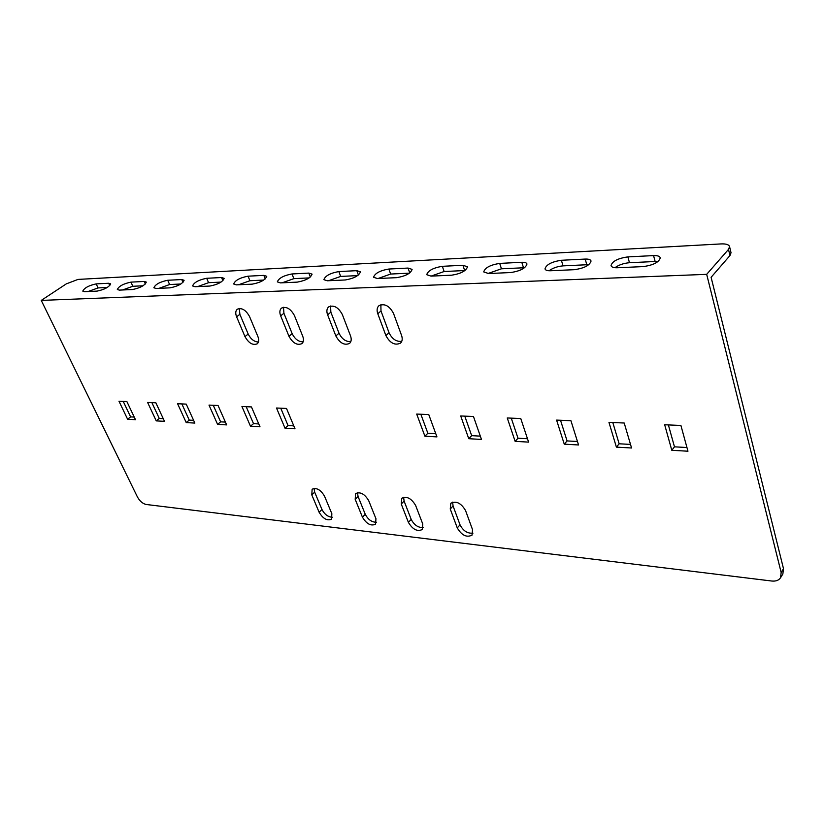 <?xml version="1.0" encoding="UTF-8"?>
<svg xmlns="http://www.w3.org/2000/svg" width="825" height="825" viewBox="0 0 825 825"><rect width="100%" height="100%" fill="white"/><g stroke="black" fill="none" stroke-linecap="round" stroke-linejoin="round"><path stroke-width="1.24" d="M653.565 255.595C657.494 255.461 659.732 256.204 660.268 257.833C659.041 262.267 653.328 265.186 643.139 266.599L617.306 267.754C613.625 267.857 611.542 267.156 611.036 265.629C612.243 261.247 617.853 258.338 627.866 256.895L653.565 255.595L655.143 261.504L657.989 261.587M431.021 276.117L426.721 274.684C428.031 270.621 433.238 267.826 442.344 266.32L462.907 265.268L467.486 266.784C466.166 270.909 460.886 273.714 451.646 275.199L431.021 276.117M488.575 273.539L483.718 271.91C484.987 267.723 490.318 264.897 499.702 263.402L521.792 262.288C524.813 262.175 526.536 262.742 526.979 264C525.69 268.228 520.286 271.074 510.747 272.539L488.575 273.539M585.173 259.071C588.607 258.947 590.566 259.597 591.061 261.02C589.803 265.361 584.244 268.249 574.396 269.682L550.492 270.755C547.284 270.847 545.449 270.229 544.985 268.898C546.222 264.619 551.688 261.742 561.382 260.277L585.173 259.071L586.822 264.743L588.741 264.763M408.035 268.063L412.108 269.383C410.747 273.405 405.591 276.158 396.619 277.664L377.386 278.53L373.56 277.262C374.921 273.302 380.016 270.559 388.843 269.032L408.035 268.063L409.767 272.931M236.393 284.862L233.65 283.975C235.146 280.335 239.941 277.736 248.047 276.179L263.845 275.375L266.764 276.303C265.268 279.995 260.422 282.614 252.203 284.151L236.393 284.862M280.397 282.882L277.334 281.892C278.788 278.138 283.676 275.498 292.009 273.952L308.839 273.096L312.087 274.137C310.633 277.932 305.683 280.593 297.237 282.129L280.397 282.882M356.802 270.662L360.432 271.827C359.019 275.736 353.977 278.448 345.273 279.974L327.288 280.778L323.885 279.665C325.287 275.808 330.278 273.106 338.848 271.569L356.802 270.662L358.421 275.024M729.97 255.544L728.496 249.398L706.685 274.343L41.25 300.403L66.33 283.862L78.004 279.417L721.236 243.911C726.144 243.726 728.918 244.633 729.568 246.623L731.033 252.749L729.97 255.544L711.098 277.303L783.492 568.673L782.853 573.983L780.522 577.799L781.162 572.498L706.685 274.343M728.496 249.398L729.568 246.623M119.336 290.122L132.567 289.523C140.137 287.977 144.726 285.502 146.334 282.109L144.189 281.449L130.948 282.129C123.482 283.687 118.934 286.131 117.315 289.482L119.336 290.122M181.748 279.551L167.722 280.263C160.06 281.82 155.43 284.316 153.852 287.76L156.08 288.472L170.105 287.843C177.87 286.285 182.542 283.769 184.119 280.283L181.748 279.551L182.995 282.408M221.564 277.53L206.693 278.283C198.815 279.84 194.102 282.387 192.565 285.935L195.04 286.718L209.911 286.048C217.893 284.501 222.657 281.933 224.183 278.345L221.564 277.53L222.905 280.696M84.614 291.679L97.123 291.112C104.486 289.565 109.003 287.141 110.653 283.841L108.704 283.253L96.185 283.893C88.904 285.44 84.439 287.853 82.778 291.112L84.614 291.679M221.038 282.098L208.57 282.686L197.618 286.605M143.003 285.801L132.835 286.275L122.554 289.977M614.934 267.702C618.936 264.856 623.793 263.196 629.475 262.721L655.143 261.504M431.062 276.117L444.118 271.518L464.98 270.528M487.884 273.549L501.435 268.795L524.587 267.733M549.007 270.755C552.998 267.96 557.679 266.331 563.052 265.867L586.822 264.743M378.087 278.499L390.658 274.044L409.448 273.157M238.6 284.759L249.913 280.727L263.711 280.067M282.16 282.81L293.865 278.644L309.158 277.912M328.567 280.727L340.684 276.416L357.627 275.612M180.871 283.996L169.61 284.532L159.008 288.338M107.24 287.492L98.062 287.925L88.089 291.524M246.19 406.704L253.523 423.648L258.761 423.937M181.861 403.93L189.245 420.111L193.617 420.348M123.234 401.404L130.618 416.883L134.248 417.089M480.325 436.136L471.673 435.662L464.784 416.14M435.765 433.682L427.855 433.249L420.843 414.243M401.765 341.333C396.371 341.911 392.133 339.054 389.049 332.774L380.995 310.984L380.861 304.693M303.157 341.828C298.588 341.859 294.917 339.137 292.174 333.661L283.913 313.263L283.501 307.271M258.442 342.014C254.213 341.839 250.8 339.188 248.181 334.063L239.869 314.304L239.333 308.468M423.235 527.546C418.192 527.783 414.181 525.071 411.201 519.399L404.095 501.074L403.611 497.248M376.489 522.256C371.817 522.266 368.074 519.616 365.269 514.295L358.06 496.485L357.503 492.659M332.465 517.244C328.123 517.069 324.627 514.48 321.967 509.489L314.676 492.154L314.057 488.369M350.831 341.602C345.871 341.88 341.932 339.085 339.023 333.228L330.856 312.159L330.577 306.013M472.952 533.156C467.497 533.662 463.196 530.887 460.03 524.824L453.059 505.962L452.636 502.136M527.484 438.735L518.007 438.219L511.263 418.141M577.448 441.488L567.084 440.921L560.515 420.265M630.506 444.407L619.142 443.788L612.8 422.524M686.947 447.521L674.479 446.83L668.384 424.927M151.882 402.631L159.277 418.461L163.257 418.677M213.263 405.281L220.626 421.843L225.411 422.101M280.758 408.2L288.049 425.556L293.782 425.865M481.48 439.436L473.468 416.512L460.701 415.965L468.755 438.704L481.48 439.436M436.941 436.889L428.773 414.583L416.697 414.067L424.906 436.208L436.941 436.889M377.788 313.737C376.592 310.231 376.984 307.539 378.953 305.683C384.543 303.198 389.39 305.766 393.515 313.397L401.569 335.445C402.683 338.786 402.332 341.344 400.507 343.128C394.938 345.696 390.06 343.179 385.883 335.569L377.788 313.737L380.995 310.984M280.665 315.851C279.366 312.355 279.654 309.767 281.521 308.086C286.316 306.168 290.617 308.663 294.432 315.552L302.713 336.177C303.93 339.508 303.672 341.993 301.929 343.623C297.144 345.603 292.823 343.148 288.967 336.28L280.665 315.851L283.913 313.263M236.61 316.81C235.269 313.345 235.507 310.808 237.322 309.2C241.777 307.508 245.85 309.952 249.542 316.532L257.885 336.507C259.153 339.828 258.937 342.262 257.235 343.808C252.78 345.562 248.696 343.159 244.973 336.6L236.61 316.81L239.869 314.304M422.751 523.999L422.317 529.506C417.306 531.867 412.665 529.485 408.406 522.369L401.259 504.023L401.744 498.259C406.777 495.938 411.407 498.352 415.645 505.488L422.751 523.999M375.942 518.698L375.581 524.205C370.91 526.288 366.527 523.947 362.443 517.172L355.193 499.331L355.606 493.597C360.288 491.535 364.671 493.907 368.723 500.713L375.942 518.698M331.856 513.707L331.567 519.183C327.195 521.049 323.049 518.739 319.12 512.263L311.798 494.918L312.128 489.215C316.511 487.379 320.647 489.71 324.555 496.217L331.856 513.707M327.628 314.83C326.37 311.324 326.71 308.684 328.639 306.91C333.805 304.734 338.363 307.271 342.323 314.511L350.501 335.827C351.677 339.168 351.368 341.684 349.583 343.396C344.427 345.644 339.848 343.159 335.837 335.93L327.628 314.83L330.856 312.159M472.529 529.629L472.034 535.136C466.651 537.787 461.732 535.384 457.267 527.907L450.254 509.015L450.801 503.25C456.215 500.62 461.134 503.064 465.568 510.582L472.529 529.629M41.25 300.403L137.424 496.959C139.786 501.157 142.694 503.662 146.159 504.477L771.674 581.017C775.83 581.429 778.779 580.357 780.522 577.799M528.608 442.118L520.771 418.553L507.251 417.966L515.14 441.354L528.608 442.118M578.542 444.974L570.931 420.719L556.586 420.1L564.269 444.159L578.542 444.974M631.568 447.996L624.216 423.019L608.963 422.359L616.399 447.129L631.568 447.996M687.957 451.213L680.914 425.463L664.672 424.762L671.808 450.295L687.957 451.213M135.496 419.698L127.607 419.244L118.975 401.218L126.864 401.558L135.496 419.698M164.505 421.348L156.245 420.884L147.613 402.456L155.873 402.806L164.505 421.348M194.855 423.081L186.213 422.586L177.592 403.745L186.233 404.116L194.855 423.081M226.648 424.896L217.594 424.38L208.993 405.096L218.058 405.488L226.648 424.896M259.999 426.793L250.501 426.257L241.931 406.519L251.439 406.931L259.999 426.793M295.01 428.794L285.027 428.227L276.509 408.014L286.502 408.447L295.01 428.794M674.479 446.83L671.808 450.295M619.142 443.788L616.399 447.129M567.084 440.921L564.269 444.159M518.007 438.219L515.14 441.354M427.855 433.249L424.906 436.208M471.673 435.662L468.755 438.704M130.618 416.883L127.607 419.244M159.277 418.461L156.245 420.884M189.245 420.111L186.213 422.586M220.626 421.843L217.594 424.38M253.523 423.648L250.501 426.257M288.049 425.556L285.027 428.227M781.162 572.498L783.492 568.673M457.267 527.907L460.03 524.824M450.254 509.015L453.059 505.962M335.837 335.93L339.023 333.228M319.12 512.263L321.967 509.489M311.798 494.918L314.676 492.154M362.443 517.172L365.269 514.295M355.193 499.331L358.06 496.485M408.406 522.369L411.201 519.399M401.259 504.023L404.095 501.074M244.973 336.6L248.181 334.063M288.967 336.28L292.174 333.661M385.883 335.569L389.049 332.774M338.848 271.569L340.684 276.416M292.009 273.952L293.865 278.644M308.839 273.096L310.365 277.014M248.047 276.179L249.913 280.727M263.845 275.375L265.279 278.902M388.843 269.032L390.658 274.044M561.382 260.277L563.052 265.867M499.702 263.402L501.435 268.795M521.792 262.288L523.504 267.743M442.344 266.32L444.118 271.518M462.907 265.268L464.671 270.538M627.866 256.895L629.475 262.721M130.948 282.129L132.835 286.275M144.189 281.449L145.355 284.037M167.722 280.263L169.61 284.532M206.693 278.283L208.57 282.686M96.185 283.893L98.062 287.925M108.704 283.253L109.787 285.594"/></g></svg>
